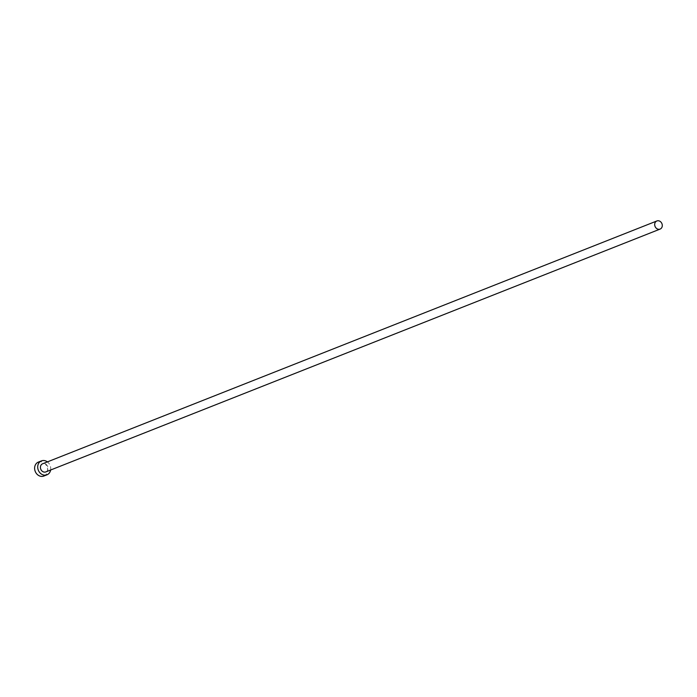 <?xml version="1.0" encoding="UTF-8"?>
<svg xmlns="http://www.w3.org/2000/svg" width="697" height="697" viewBox="0 0 697 697"><rect width="100%" height="100%" fill="white"/><g stroke="black" fill="none" stroke-linecap="round" stroke-linejoin="round"><path stroke-width="0.52" stroke-dasharray="3.48 2.61" d="M45.819 471.913A4.374 3.703 68.4 0 0 47.875 467.173A4.374 3.703 68.4 0 0 42.604 463.784M50.62 470.013A7.493 6.351 68.4 0 0 50.498 466.694A7.493 6.351 68.4 0 0 47.405 461.884M43.885 476.034A7.493 6.351 68.4 0 0 47.405 467.914A7.493 6.351 68.4 0 0 38.37 462.094"/><path stroke-width="1.05" d="M662.15 224.356A4.374 3.703 68.4 0 0 656.879 220.966A4.374 3.703 68.4 0 0 654.823 225.697A4.374 3.703 68.4 0 0 660.094 229.095A4.374 3.703 68.4 0 0 662.15 224.356M656.879 220.966L42.604 463.784A4.374 3.703 68.4 0 0 40.557 468.515A4.374 3.703 68.4 0 0 45.819 471.913L660.094 229.095M47.405 461.884A7.493 6.351 68.4 0 0 41.463 460.874A7.493 6.351 68.4 0 0 37.934 468.994A7.493 6.351 68.4 0 0 46.969 474.814A7.493 6.351 68.4 0 0 50.62 470.013M41.463 460.874L38.37 462.094A7.493 6.351 68.4 0 0 34.85 470.214A7.493 6.351 68.4 0 0 43.885 476.034L46.969 474.814"/></g></svg>
